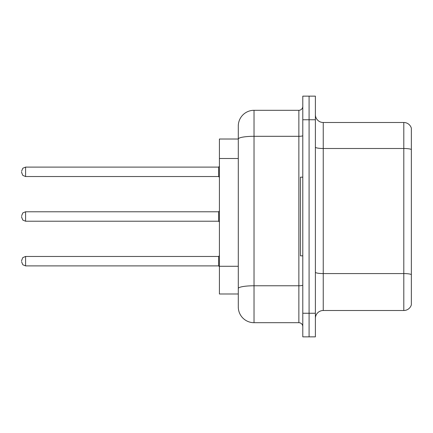 <?xml version="1.0" encoding="UTF-8"?>
<svg xmlns="http://www.w3.org/2000/svg" width="433" height="433" viewBox="0 0 433 433"><rect width="100%" height="100%" fill="white"/><g stroke="black" fill="none" stroke-linecap="round" stroke-linejoin="round"><path stroke-width="0.65" d="M238.291 139.015L219.412 139.015L219.412 293.985L238.291 293.985L238.291 306.965L238.291 270.614M315.381 318.369A7.864 7.864 0 0 1 323.245 310.504L403.8 310.504L403.8 122.496L323.245 122.496A7.864 7.864 0 0 1 315.381 114.631A7.864 7.864 0 0 0 323.245 122.496L323.245 310.504M309.086 313.254L309.086 336.858L315.381 336.858L315.381 313.254L309.086 313.254L309.086 336.858L302.791 336.858L302.791 313.254L309.086 313.254L309.086 119.746L309.086 313.254M302.791 313.254L302.791 96.142L309.086 96.142L309.086 119.746L309.086 96.142L315.381 96.142L315.381 313.254M411.35 128.163A7.864 7.864 0 0 0 403.8 122.496A7.864 7.864 0 0 1 411.35 128.163L411.35 304.837A7.864 7.864 0 0 1 403.8 310.504M411.35 149.591L411.35 274.56A7.864 1.364 180 0 0 403.8 273.575L323.245 273.575A7.864 1.364 0 0 1 315.381 272.205M238.291 154.191L238.291 126.035A15.734 15.734 0 0 1 254.025 110.301L254.025 322.699L298.862 322.699L298.862 110.301A3.935 3.935 0 0 0 302.791 106.372M254.025 110.301L298.862 110.301M302.791 285.082A3.935 0.682 0 0 1 298.862 285.769L254.025 285.769A15.734 2.733 180 0 0 238.291 288.497L238.291 139.036A15.734 2.733 180 0 1 254.025 136.303L298.862 136.303A3.935 0.682 0 0 0 302.791 135.621M238.291 126.035L238.291 134.69M302.791 326.628A3.935 3.935 0 0 0 298.862 322.699M254.025 322.699A15.734 15.734 0 0 1 238.291 306.965M21.65 261.18L21.65 260.395L21.65 261.18M21.65 216.5L21.65 217.285L21.65 216.5M21.65 171.82L21.65 172.605L21.65 171.82M302.791 177.167L300.432 177.167L300.432 255.833L302.791 255.833M238.291 158.516L219.412 158.516M238.291 266.284L219.412 266.284M411.35 149.482A7.864 1.364 180 0 0 403.8 148.497L323.245 148.497A7.864 1.364 0 0 1 315.381 147.133M315.381 119.746L302.791 119.746M21.65 260.395L22.825 257.592L25.585 256.46L25.585 265.9L218.622 265.9L218.622 256.46L219.412 255.676M218.622 211.78L25.585 211.78L25.585 221.22L218.622 221.22L218.622 211.78L219.412 210.995M218.622 167.1L25.585 167.1L25.585 176.54L218.622 176.54L218.622 167.1L219.412 166.31M218.622 265.9L219.412 266.69M25.585 256.46L218.622 256.46M25.585 265.9L22.825 264.769L21.65 261.965M25.585 221.22L22.825 220.088L21.65 217.285M25.585 211.78L22.825 212.912L21.65 215.715M218.622 221.22L219.412 222.005M25.585 176.54L22.825 175.408L21.65 172.605M25.585 167.1L22.825 168.231L21.65 171.035M218.622 176.54L219.412 177.324"/></g></svg>

